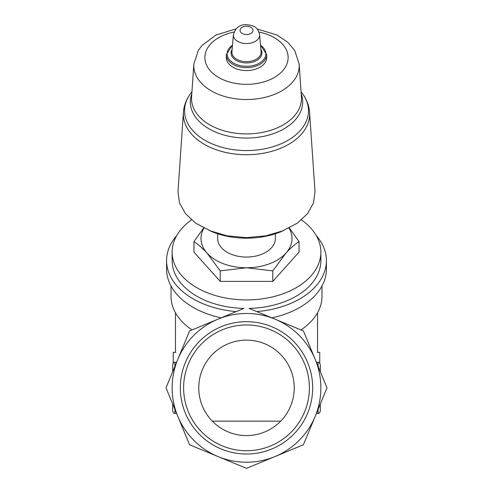 <?xml version="1.0" encoding="UTF-8"?>
<svg xmlns="http://www.w3.org/2000/svg" width="493" height="493" viewBox="0 0 493 493"><rect width="100%" height="100%" fill="white"/><g stroke="black" fill="none" stroke-linecap="round" stroke-linejoin="round"><path stroke-width="0.74" d="M294.229 387.855A47.729 47.729 0 0 0 222.633 346.517A47.729 47.729 0 0 0 222.633 429.187A47.729 47.729 0 0 0 294.229 387.855M312.673 387.855A66.173 66.173 0 0 0 213.414 330.55A66.173 66.173 0 0 0 213.414 445.161A66.173 66.173 0 0 0 312.673 387.855M301.451 219.915A74.369 47.803 180 0 1 320.869 252.126L320.869 260.631A74.369 47.803 180 0 1 249.033 308.402L303.417 330.932L326.995 387.855L303.417 444.772L246.5 468.35L218.042 456.561A74.369 74.369 0 0 1 218.042 319.144A74.369 74.369 0 0 1 315.206 416.314A74.369 74.369 0 0 1 218.042 456.561L189.583 444.772L166.005 387.855L189.583 330.932L243.967 308.402A74.369 47.803 180 0 1 172.131 260.631L172.131 252.126A74.369 47.803 180 0 1 191.543 219.915M274.958 319.144L271.84 317.849A79.921 51.371 180 0 0 326.421 269.129L326.421 260.631A79.921 51.371 180 0 1 256.699 311.582L263.527 314.411M192.024 329.922A75.478 48.517 180 0 1 171.022 296.342L171.022 286.014M321.978 286.014L321.978 296.342A75.478 48.517 180 0 1 300.976 329.922M221.16 317.849A79.921 51.371 180 0 1 166.579 269.129L166.579 260.631A79.921 51.371 180 0 1 176.734 235.574M236.301 311.582A79.921 51.371 180 0 1 166.579 260.631M316.266 235.574A79.921 51.371 180 0 1 326.421 260.631M320.869 252.126A74.369 47.803 180 0 1 246.5 299.929A74.369 47.803 180 0 1 172.131 252.126M320.314 403.989L320.314 411.162L320.314 403.989M320.314 371.722L320.314 364.543L320.314 371.722M172.686 403.989L172.686 411.162C173.622 413.208 174.368 413.947 174.904 413.38L176.58 413.38M174.904 366.361L174.904 362.324C174.368 361.757 173.622 362.497 172.686 364.543L172.686 371.722M203.646 227.957L193.952 241.632C198.241 244.423 202.617 248.262 207.085 253.149A45.51 29.253 180 0 1 203.96 228.123M246.5 267.773A45.51 29.253 180 0 1 207.085 253.149L220.223 270.885L246.5 267.773L272.777 270.885L285.915 253.149A45.51 29.253 180 0 1 246.5 267.773M183.414 112.349L177.985 191.604L179.507 202.974L185.534 213.734L195.666 223.138L211.663 231.562A64.035 41.159 0 0 0 246.5 238.187A64.035 41.159 0 0 0 281.337 231.562L297.341 223.132L307.478 213.722L313.493 202.968L315.015 191.604L309.586 112.349A63.147 40.592 180 0 1 246.5 154.722A63.147 40.592 180 0 1 183.414 112.349C183.938 105.619 186.28 99.426 190.434 93.775A61.964 39.828 180 0 0 246.5 150.562A61.964 39.828 180 0 0 302.566 93.775L301.057 91.71M275.359 233.768L275.359 238.52A28.859 18.549 180 0 1 246.5 257.069A28.859 18.549 180 0 1 217.641 238.52L217.641 233.768M289.04 228.123A45.51 29.253 180 0 1 285.915 253.149C290.389 248.244 294.771 244.411 299.048 241.632L289.354 227.957M209.198 230.533L226.996 235.808L246.5 237.626L265.986 235.808L283.802 230.533M266.701 54.655L266.701 57.576A20.201 12.984 180 0 1 246.5 70.561A20.201 12.984 180 0 1 226.299 57.576L226.299 54.655A20.201 12.984 180 0 0 246.5 67.64A20.201 12.984 180 0 0 266.701 54.655L260.489 44.974M220.223 270.885L220.223 281.38L272.777 281.38L299.048 252.126L299.048 241.632M272.777 270.885L272.777 281.38M193.952 241.632L193.952 252.126L220.223 281.38M175.798 352.335L173.24 352.335L173.24 363.076M319.76 363.076L319.76 352.335L317.202 352.335M309.388 387.855A62.888 62.888 0 0 0 215.059 333.391A62.888 62.888 0 0 0 215.059 442.313A62.888 62.888 0 0 0 309.388 387.855M318.096 409.344L318.096 413.38C318.595 413.978 319.335 413.239 320.314 411.162M316.42 362.324L318.096 362.324L318.096 366.361M174.904 409.344L174.904 413.38M246.5 26.209A6.471 4.16 180 0 1 252.102 32.446A6.471 4.16 180 0 1 240.898 32.446A6.471 4.16 180 0 1 246.5 26.209M259.595 34.658A13.114 8.43 180 0 1 246.5 43.557A13.114 8.43 180 0 1 233.405 34.658L231.926 51.734A14.599 9.385 180 0 0 246.5 61.643A14.599 9.385 180 0 0 261.074 51.734L259.595 34.658C257.925 28.107 255.657 25.753 246.5 24.65C239.783 24.416 235.42 27.756 233.405 34.658M260.877 49.442A15.419 9.909 180 0 1 246.5 62.931A15.419 9.909 180 0 1 232.123 49.442M260.514 45.233A19.381 12.454 180 0 1 260.101 62.71A19.381 12.454 180 0 1 232.899 62.71A19.381 12.454 180 0 1 232.486 45.233M258.979 32.045A41.634 26.764 180 0 1 280.264 73.235A41.634 26.764 180 0 1 212.736 73.235A41.634 26.764 180 0 1 234.021 32.045M299.171 64.145A52.72 33.888 180 0 1 246.5 99.524A52.72 33.888 180 0 1 193.829 64.145L191.58 97.01A54.976 35.336 180 0 0 246.5 133.905A54.976 35.336 180 0 0 301.42 97.01L299.171 64.145L294.777 50.594L287.832 42.293L276.949 34.985L257.075 28.964M301.198 93.793A56.159 36.1 180 0 1 246.5 138.065A56.159 36.1 180 0 1 191.802 93.793M175.459 312.735L175.459 352.335M317.541 312.735L317.541 352.335M318.096 362.324C318.595 361.733 319.335 362.472 320.314 364.543M232.511 44.974L226.299 54.655M235.925 28.964L216.107 34.96L202.05 45.43L198.303 50.465L193.829 64.145M191.943 91.71L190.434 93.775M309.586 112.349C309.062 105.619 306.72 99.426 302.566 93.775M316.42 413.38L318.096 413.38M174.904 362.324L176.58 362.324M280.696 421.151L212.304 421.151"/></g></svg>
